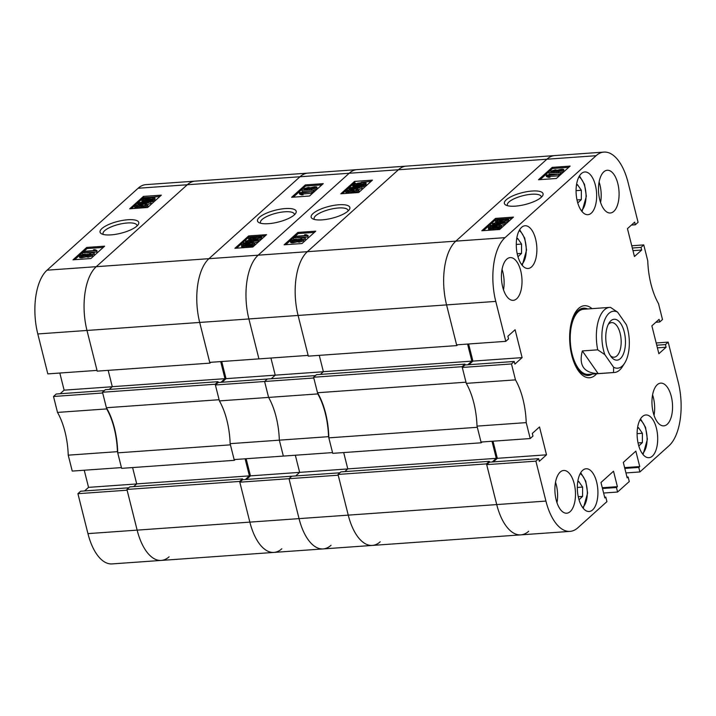 <?xml version="1.0" encoding="UTF-8"?>
<svg xmlns="http://www.w3.org/2000/svg" width="716" height="716" viewBox="0 0 716 716"><rect width="100%" height="100%" fill="white"/><g stroke="black" fill="none" stroke-linecap="round" stroke-linejoin="round"><path stroke-width="1.07" d="M111.016 234.875A19.95 6.104 -14.1 0 0 138.215 224.618A19.95 6.104 -14.1 0 0 127.815 219.758A19.95 6.104 -14.1 0 0 105.995 225.817A19.95 6.104 -14.1 0 0 101.565 233.819A19.95 6.104 -14.1 0 0 111.016 234.875M136.962 226.014A17.479 5.343 -14.1 0 0 136.935 225.343A17.479 5.343 -14.1 0 0 127.341 222.971A17.479 5.343 -14.1 0 0 110.389 227.232A17.479 5.343 -14.1 0 0 103.032 233.855A17.479 5.343 -14.1 0 0 103.328 234.463M92.588 255.863L92.301 254.735L87.799 256.06L85.902 255.675L81.884 256.614C79.745 256.784 78.939 256.462 79.44 255.657L84.658 254.153L87.048 254.645L90.27 253.885L92.301 254.735L92.543 254.278L92.588 255.863L88.077 257.196L86.189 256.802L82.161 257.742C80.031 257.912 79.216 257.599 79.727 256.784M94.261 252.972L82.68 252.739L94.261 252.972L94.145 254.466L92.579 254.431M87.808 254.341L86.887 254.323M83.602 254.261L82.564 254.234L82.277 253.106M96.982 250.519L83.942 251.737L84.488 251.253L94.414 250.546L93.474 249.768L94.942 249.669L96.982 250.519L96.911 251.969L85.302 252.793M103.256 247.414L87.039 248.559L74.688 259.684M139.638 204.454L136.022 205.823L137.794 206.396L141.213 205.188L143.773 205.778L146.288 205.08L145.035 204.588L145.742 204.087L147.603 204.973L143.155 206.28L141.186 205.931L137.266 206.888C135.082 207.058 134.241 206.736 134.733 205.904L139.638 204.454L139.539 206.065L137.553 206.414M147.881 206.101L147.836 204.525L147.881 206.101L143.433 207.407L141.473 207.058L137.553 208.016C135.369 208.186 134.519 207.864 135.02 207.031M148.158 202.744L146.52 202.798M146.476 203.586L139.799 205.089M138.009 204.686L137.902 203.049L145.446 201.321C148.892 200.892 150.646 201.178 150.709 202.172L150.995 203.308L147.791 204.445M146.61 204.105L146.449 203.451L150.942 201.733L150.995 203.308M152.884 200.22L146.162 200.883C142.681 201.223 141.231 200.775 141.795 199.549L144.328 198.332L143.218 198.001L144.39 197.634L150.199 197.294C153.752 196.954 155.229 197.401 154.611 198.663L151.926 199.925L152.884 200.22L153.17 201.348L150.664 201.473M142.019 201.688L141.795 199.549M154.898 199.791L154.987 197.956L154.898 199.791L152.204 201.053M159.954 196.399L143.236 197.992M143.227 198.01L131.377 208.669M72.235 471.083L68.235 455.161L117.433 451.662L121.434 467.593L72.235 471.083M57.504 412.416L53.503 396.485L102.701 392.995L106.702 408.917L57.504 412.416A55.087 26.259 -94.1 0 1 68.235 455.161M53.503 396.485L56.251 394.015L104.33 390.596M60.153 393.737L64.127 390.157L59.822 373.027M47.82 373.886L37.796 333.951A48.965 23.342 -94.1 0 1 47.05 270.183L138.099 188.254A48.965 23.342 -94.1 0 1 145.992 184.621L195.182 181.13A48.965 23.342 85.9 0 0 187.297 184.755L96.248 266.692A48.965 23.342 85.9 0 0 86.985 330.452L97.018 370.387L47.82 373.886M77.919 493.691L127.117 490.192L137.141 530.126A48.965 23.342 85.9 0 0 161.234 560.422L112.036 563.913A48.965 23.342 -94.1 0 1 87.952 533.626L77.919 493.691L80.666 491.221L128.746 487.802M84.569 490.943L88.542 487.363L84.237 470.233M106.702 408.917A55.087 26.259 -94.1 0 1 117.433 451.662M87.952 533.626L137.141 530.126A48.965 23.342 -94.1 0 0 161.234 560.422A48.965 23.342 85.9 0 0 169.119 556.788M147.594 207.515L161.342 195.146L143.451 196.417L129.703 208.786L147.594 207.515M90.905 258.53L104.643 246.161L86.752 247.432L73.014 259.801L90.905 258.53M136.622 483.944L88.542 487.363M112.206 386.747L64.127 390.157M87.039 248.559L86.752 247.432M143.728 197.544L143.451 196.417M151.846 200.614L152.132 201.751M150.718 200.274L151.004 201.402M143.218 198.001L143.388 198.663M149.671 197.786L146.35 198.234L151.13 199.683L153.17 198.753C153.564 197.813 152.392 197.5 149.671 197.786L149.957 198.914L148.901 199.012M153.17 198.753L153.43 198.243M152.92 198.941L149.957 198.914M142.994 199.925L143.236 199.46C142.905 200.364 144.05 200.668 146.691 200.391L149.886 200.024L145.106 198.565L143.236 199.46L143.442 200.274M145.106 198.565L145.384 199.701L143.522 200.596M147.469 200.328L145.384 199.701M146.449 203.451L149.474 202.207L148.812 201.67L149.018 202.476M149.474 202.207L148.812 201.67L145.554 201.706L146.431 203.639M145.554 201.706L146.145 202.503L140.855 203.917L141.141 205.044M140.855 203.917C138.582 204.132 137.597 203.845 137.902 203.049M144.963 202.494L143.093 201.948L139.235 202.932L141.356 203.425L145.088 202.243M143.093 201.948L143.379 203.076L140.998 203.451M134.76 207.524L134.733 205.904M139.253 204.937L139.539 206.065M142.609 205.152L142.77 205.761M145.035 204.588L145.267 205.528M143.155 206.28L143.433 207.407M141.186 205.931L141.473 207.058M137.266 206.888L137.553 208.016M83.942 251.737L84.202 252.775M93.474 249.768L93.68 250.6M96.633 250.842L96.911 251.969M93.859 253.339L94.145 254.466M87.799 256.06L88.077 257.196M85.902 255.675L86.189 256.802M81.884 256.614L82.161 257.742M79.467 257.277L79.44 255.657M90.995 254.824L89.76 254.368L87.084 255.111L88.345 255.567L91.111 254.61M89.76 254.368L89.992 255.29M85.804 255.191L84.112 254.645L80.747 255.567L82.421 256.122L85.938 254.923M84.112 254.645L84.398 255.773L82.277 256.131M215.212 384.232L219.105 399.725L106.398 407.735L102.504 392.243L215.212 384.232L218.049 381.682L218.255 382.505M117.728 452.843L230.436 444.842L234.329 460.334L121.622 468.345L117.728 452.843A55.087 26.259 85.9 0 0 114.471 428.123A55.087 26.259 85.9 0 0 106.398 407.735M126.92 489.44L239.627 481.429L249.848 522.125A48.965 23.342 85.9 0 0 273.933 552.412A48.965 23.342 -94.1 0 1 249.848 522.125L137.141 530.126L126.92 489.44L129.757 486.889L242.464 478.879L242.67 479.702M133.659 486.612L136.693 483.882L132.594 467.566M102.504 392.243L105.342 389.692L218.049 381.682M109.244 389.415L112.278 386.685L224.985 378.675L220.689 361.598M108.179 370.36L112.278 386.685M37.796 333.951L248.891 318.951L258.923 358.886L248.891 318.951L298.089 315.452A48.965 23.342 -94.1 0 1 307.343 251.692A48.965 23.342 85.9 0 0 298.089 315.452L446.569 304.9A48.965 23.342 -94.1 0 1 455.832 241.14A48.965 23.342 85.9 0 0 446.569 304.9L456.79 345.595L308.31 356.138L298.089 315.452L308.122 355.387L209.725 362.377L199.692 322.442A48.965 23.342 -94.1 0 1 208.956 258.682A48.965 23.342 85.9 0 0 199.692 322.442L209.913 363.137L97.206 371.139L86.985 330.452A48.965 23.342 -94.1 0 1 96.248 266.692L187.297 184.755A48.965 23.342 -94.1 0 1 195.182 181.13L307.889 173.12A48.965 23.342 85.9 0 0 300.004 176.754L208.956 258.682L300.004 176.754A48.965 23.342 -94.1 0 1 307.889 173.12L357.087 169.629A48.965 23.342 85.9 0 0 349.202 173.254L258.154 255.191A48.965 23.342 85.9 0 0 248.891 318.951A48.965 23.342 -94.1 0 1 258.154 255.191L349.202 173.254A48.965 23.342 -94.1 0 1 357.087 169.629L406.285 166.13A48.965 23.342 85.9 0 0 398.4 169.764A48.965 23.342 -94.1 0 1 406.285 166.13L554.766 155.578A48.965 23.342 85.9 0 0 546.881 159.212A48.965 23.342 -94.1 0 1 554.766 155.578L603.964 152.087A48.965 23.342 85.9 0 0 596.079 155.712L505.031 237.649A48.965 23.342 85.9 0 0 495.767 301.409L446.569 304.9L456.602 344.844L505.8 341.344L495.767 301.409M209.913 363.137L210.844 362.305M220.94 382.317L224.985 378.675M234.329 460.334L235.26 459.502M245.355 479.514L249.401 475.88L245.105 458.804M239.627 481.429L242.464 478.879M161.234 560.422L273.933 552.412A48.965 23.342 85.9 0 0 281.818 548.778M136.693 483.882L249.401 475.88M268.446 223.687A19.95 6.104 -14.1 0 0 295.636 213.431A19.95 6.104 -14.1 0 0 285.236 208.571A19.95 6.104 -14.1 0 0 263.425 214.63A19.95 6.104 -14.1 0 0 258.995 222.631A19.95 6.104 -14.1 0 0 268.446 223.687M294.392 214.827A17.479 5.343 -14.1 0 0 294.365 214.156A17.479 5.343 -14.1 0 0 284.771 211.793A17.479 5.343 -14.1 0 0 267.82 216.044A17.479 5.343 -14.1 0 0 260.463 222.667A17.479 5.343 -14.1 0 0 260.758 223.276M309.455 189.946L308.73 190.232M317.09 188.917L316.812 187.789L311.594 189.292L309.205 188.8L305.983 189.561L303.951 188.702L308.453 187.377L310.35 187.771L314.369 186.831C316.508 186.661 317.313 186.974 316.812 187.789L317.09 188.917L312.928 190.313M313.975 190.34L302.394 190.107L313.975 190.34L314.261 191.467L312.337 191.799M311.236 191.781L302.277 191.602L301.991 190.474M312.31 191.7L301.839 192.899L302.779 193.669L301.311 193.776L299.27 192.917L299.619 192.604L312.31 191.7L312.597 192.828L312.051 193.32L302.85 193.973M302.779 193.669L303.065 194.806L301.597 194.904L299.556 194.054L299.27 192.917M321.851 184.889L305.634 186.044L293.283 197.16M258.986 238.16L253.92 239.421L253.903 237.9M254.019 239.359L251.271 239.037M253.733 238.222L252.48 237.667L249.965 238.365L251.218 238.849L251.504 239.985L249.929 240.469M248.747 240.129L248.658 238.464L253.106 237.166L255.066 237.515L258.986 236.557C261.17 236.378 262.02 236.71 261.519 237.533L256.614 238.992L260.364 237.354M261.805 238.67L261.779 237.041L261.805 238.67L258.53 239.887M250.197 242.464L249.911 241.337L248.139 241.883M258.637 241.525L258.351 240.388L250.806 242.115C247.36 242.554 245.606 242.268 245.543 241.265L249.812 239.985L246.778 241.238L247.441 241.775L250.698 241.731L250.108 240.934L255.397 239.529C257.671 239.314 258.655 239.6 258.351 240.388L258.637 241.525L254.52 242.885M245.874 243.1L245.543 241.265M254.744 245.024L254.457 243.896L251.925 245.114L253.034 245.445L251.862 245.803L246.053 246.143C242.5 246.492 241.024 246.035 241.641 244.782L244.335 243.521L243.368 243.225L244.407 242.822L250.09 242.554C253.571 242.223 255.03 242.661 254.457 243.896L254.806 243.207L254.744 245.024L253.151 245.91M253.294 246.581L246.34 247.28C242.787 247.62 241.31 247.163 241.919 245.91M265.162 235.904L248.944 237.059L236.584 248.175M328.537 436.671A55.087 26.259 85.9 0 0 317.797 393.916L268.598 397.416A55.087 26.259 -94.1 0 1 279.338 440.161L328.537 436.671L332.537 452.593L283.339 456.083L279.338 440.161A55.087 26.259 85.9 0 0 268.598 397.416L219.4 400.906L215.4 384.984L264.598 381.494L267.345 379.015L218.156 382.514L215.4 384.984M317.797 393.916L313.796 377.994L264.598 381.494L268.598 397.416L264.598 381.494L267.345 379.015L315.434 375.596M323.31 371.747L275.23 375.157L270.925 358.036L275.23 375.157L271.248 378.737L275.23 375.157L226.032 378.657L222.049 382.237M347.725 468.944L299.646 472.363L295.341 455.233L299.646 472.363L295.663 475.943L299.646 472.363L250.448 475.863L246.465 479.434M339.849 472.802L291.761 476.221L289.013 478.691L338.212 475.2L348.245 515.135L545.923 501.084L535.89 461.149L486.701 464.648L496.725 504.583A48.965 23.342 85.9 0 0 520.818 534.87A48.965 23.342 -94.1 0 1 496.725 504.583L486.504 463.896L489.341 461.346L340.861 471.889L338.024 474.44L348.245 515.135A48.965 23.342 85.9 0 0 372.329 545.422A48.965 23.342 -94.1 0 1 348.245 515.135L299.046 518.626A48.965 23.342 85.9 0 0 323.131 548.921A48.965 23.342 -94.1 0 1 299.046 518.626L289.013 478.691L291.761 476.221L242.572 479.711L239.815 482.19L249.848 522.125L299.046 518.626L289.013 478.691L239.815 482.19M273.933 552.412L323.131 548.921A48.965 23.342 85.9 0 0 331.016 545.288M246.143 458.732L250.448 475.863M230.14 443.66L279.338 440.161L283.339 456.083L234.141 459.582L230.14 443.66A55.087 26.259 -94.1 0 0 219.4 400.906M226.032 378.657L221.727 361.526M248.658 235.931L234.911 248.3L252.802 247.02L266.549 234.66L248.658 235.931L248.944 237.059M305.347 184.916L291.609 197.285L309.5 196.014L323.238 183.645L305.347 184.916L305.634 186.044M243.368 243.225L243.512 243.798M253.034 245.445L253.312 246.564M251.862 245.803L252.148 246.939M250.734 245.463L251.021 246.59M246.053 246.143L246.34 247.28M241.543 246.617L241.641 244.782M245.123 243.753L243.082 244.693C242.697 245.624 243.861 245.946 246.581 245.651L249.902 245.212L245.123 243.753L245.409 244.89L243.368 245.821M242.822 245.194L243.082 244.693L243.297 245.552M247.629 245.561L245.409 244.89M253.017 243.977C253.357 243.082 252.202 242.769 249.562 243.046L246.367 243.422L251.146 244.872L253.258 243.512M249.562 243.046L249.848 244.174L249.07 244.245M252.712 244.201L249.848 244.174M249.812 239.985L250.054 240.979M249.428 240.469L249.705 241.596M247.852 240.755L248.121 241.82M247.441 241.775L246.877 241.65M250.698 241.731L250.108 240.934M254.896 240.012L251.289 240.943L253.16 241.498L257.017 240.504L254.896 240.012L255.182 241.149L252.838 241.516M251.218 238.849L250.51 239.359L248.658 238.464M260.23 237.623L258.458 237.041L253.643 238.294M256.614 238.992L256.74 239.484M258.458 237.041L258.745 238.177M255.227 237.945L255.505 239.072M255.039 238.258L255.317 239.386M252.48 237.667L252.766 238.795M250.51 239.359L250.797 240.487M311.764 192.192L312.051 193.32M301.311 193.776L301.597 194.904M313.572 190.698L313.859 191.825M305.983 189.561L306.144 190.179M303.996 190.295L303.951 188.702M311.594 189.292L311.845 190.295M309.482 190.062L309.205 188.8M307.907 187.869L305.258 188.612L306.493 189.069L309.169 188.326L307.907 187.869L308.14 188.8M313.832 187.324L310.449 188.245L312.14 188.8L315.505 187.878L313.832 187.324L314.109 188.451L311.997 188.809M532.122 191.029A19.95 6.104 -14.1 0 0 510.302 197.088A19.95 6.104 -14.1 0 0 505.881 205.089A19.95 6.104 -14.1 0 0 515.323 206.145A19.95 6.104 -14.1 0 0 542.522 195.889A19.95 6.104 -14.1 0 0 532.122 191.029M541.278 197.285A17.479 5.343 -14.1 0 0 541.242 196.614A17.479 5.343 -14.1 0 0 531.648 194.251A17.479 5.343 -14.1 0 0 514.697 198.502A17.479 5.343 -14.1 0 0 507.349 205.125A17.479 5.343 -14.1 0 0 507.635 205.734M502.704 287.089A21.417 10.212 85.9 0 0 513.238 300.335A21.417 10.212 85.9 0 0 520.738 270.854A21.417 10.212 85.9 0 0 510.204 257.599A21.417 10.212 85.9 0 0 502.704 287.089M503.5 289.819A21.417 10.212 85.9 0 0 502.856 272.125A21.417 10.212 85.9 0 0 502.05 269.386M599.766 199.746A21.417 10.212 85.9 0 0 610.309 212.992A21.417 10.212 85.9 0 0 617.81 183.511A21.417 10.212 85.9 0 0 607.266 170.256A21.417 10.212 85.9 0 0 599.766 199.746M600.572 202.476A21.417 10.212 85.9 0 0 599.918 184.782A21.417 10.212 85.9 0 0 599.113 182.043M653.234 412.604A21.417 10.212 85.9 0 0 663.777 425.859A21.417 10.212 85.9 0 0 671.277 396.378A21.417 10.212 85.9 0 0 660.734 383.123A21.417 10.212 85.9 0 0 653.234 412.604M654.039 415.343A21.417 10.212 85.9 0 0 653.386 397.649A21.417 10.212 85.9 0 0 652.58 394.91M556.171 499.947A21.417 10.212 85.9 0 0 566.705 513.202A21.417 10.212 85.9 0 0 574.214 483.721A21.417 10.212 85.9 0 0 563.671 470.466A21.417 10.212 85.9 0 0 556.171 499.947M556.976 502.686A21.417 10.212 85.9 0 0 556.323 484.992A21.417 10.212 85.9 0 0 555.518 482.253M517.561 255.245A21.417 10.212 85.9 0 0 528.095 268.491A21.417 10.212 85.9 0 0 535.595 239.01A21.417 10.212 85.9 0 0 525.061 225.755A21.417 10.212 85.9 0 0 517.561 255.245M577.347 201.447A21.417 10.212 85.9 0 0 587.881 214.693A21.417 10.212 85.9 0 0 595.381 185.211A21.417 10.212 85.9 0 0 584.847 171.965A21.417 10.212 85.9 0 0 577.347 201.447M578.6 498.247A21.417 10.212 85.9 0 0 589.134 511.501A21.417 10.212 85.9 0 0 596.634 482.011A21.417 10.212 85.9 0 0 586.1 468.765A21.417 10.212 85.9 0 0 578.6 498.247M638.386 444.448A21.417 10.212 85.9 0 0 648.92 457.703A21.417 10.212 85.9 0 0 656.42 428.222A21.417 10.212 85.9 0 0 645.886 414.967A21.417 10.212 85.9 0 0 638.386 444.448M592.016 308.65A36.113 17.211 85.9 0 0 584.426 305.714A36.113 17.211 85.9 0 0 578.618 308.39A36.113 17.211 85.9 0 0 570.545 349.301A36.113 17.211 85.9 0 0 589.545 377.753A36.113 17.211 85.9 0 0 595.363 375.077A36.113 17.211 85.9 0 0 596.643 373.77M556.332 172.404L555.607 172.69M563.975 171.375L563.689 170.247L558.48 171.751L556.081 171.258L552.859 172.019L550.828 171.169L555.339 169.835L557.227 170.229L561.255 169.289C563.385 169.119 564.199 169.432 563.689 170.247L563.975 171.375L559.814 172.771M560.852 172.798L549.27 172.565L560.852 172.798L560.735 174.292L559.214 174.256M558.113 174.239L549.154 174.06L548.868 172.932M559.187 174.158L548.725 175.357L549.655 176.127L548.196 176.234L546.147 175.384L546.505 175.062L559.187 174.158L559.473 175.286L558.928 175.778L549.736 176.431M549.655 176.127L549.942 177.264L548.474 177.362L546.433 176.512L546.147 175.384M568.728 167.347L552.51 168.502L540.159 179.618M505.863 220.618L500.806 221.879L500.779 220.376M500.896 221.817L498.148 221.495M500.609 220.68L499.356 220.125L496.85 220.823L498.103 221.316L498.381 222.443L496.806 222.927M495.624 222.587L495.535 220.922L499.983 219.624L501.943 219.973L505.863 219.015C508.047 218.836 508.897 219.168 508.396 220L503.491 221.45L507.25 219.812M508.682 221.128L508.655 219.508L508.682 221.128L505.407 222.345M497.074 224.931L496.788 223.795L495.016 224.35M505.514 223.983L505.228 222.846L497.692 224.573C494.237 225.012 492.483 224.726 492.42 223.723L496.689 222.452L493.655 223.696L494.317 224.233L497.575 224.197L496.985 223.392L502.274 221.987C504.556 221.772 505.541 222.058 505.228 222.846L505.514 223.983L501.397 225.343M492.751 225.558L492.42 223.723M501.621 227.482L501.334 226.354L498.81 227.572L499.911 227.903L498.748 228.261L492.93 228.601C489.377 228.95 487.909 228.494 488.518 227.24L491.212 225.979L490.245 225.683L491.283 225.28L496.976 225.021C500.448 224.681 501.907 225.128 501.334 226.354L501.683 225.683L501.621 227.482L500.028 228.368M499.911 227.903L500.189 229.022L499.025 229.397L493.217 229.738C489.663 230.078 488.187 229.63 488.804 228.368M512.038 218.362L495.821 219.517L483.47 230.633M655.847 322.263L659.749 321.985L662.497 319.515L658.496 303.584A55.087 26.259 85.9 0 1 647.765 260.839L643.765 244.917L641.017 247.387L641.679 250.027L634.457 256.516L627.458 228.637L634.671 222.148L635.334 224.779L638.081 222.309L628.048 182.374A48.965 23.342 85.9 0 0 603.964 152.087M505.8 341.344L508.548 338.874L507.886 336.234L515.099 329.736L522.107 357.624L514.894 364.113L514.231 361.473L511.484 363.952L462.285 367.442L466.286 383.364L515.475 379.874L511.484 363.952M535.89 461.149L538.647 458.679L539.309 461.319L546.523 454.821L539.515 426.942L532.301 433.431L532.964 436.071L530.216 438.55L526.215 422.619A55.087 26.259 85.9 0 0 515.475 379.874M545.923 501.084A48.965 23.342 85.9 0 0 570.008 531.379A48.965 23.342 85.9 0 0 577.902 527.746L606.926 501.621L605.799 497.101L604.85 497.951L600.975 482.503L613.514 471.218L617.389 486.665L616.449 487.515L617.586 492.035L603.615 493.029M626.992 477.08L628.129 476.999L629.266 481.528L617.586 492.035M628.129 476.999L627.18 477.849L623.305 462.411L635.844 451.125L639.728 466.572L638.779 467.423L639.916 471.942L625.945 472.936M656.178 342.973L668.18 342.114L678.204 382.049A48.965 23.342 85.9 0 1 668.95 445.817L639.916 471.942M668.18 342.114L665.433 344.593L666.095 347.224L658.872 353.722L651.873 325.843L659.087 319.345L659.749 321.985M631.763 245.767L643.765 244.917M486.701 464.648L489.449 462.169L538.647 458.679M493.351 461.892L497.325 458.321L493.02 441.19M526.215 422.619L477.017 426.118L481.018 442.041L530.216 438.55M477.017 426.118A55.087 26.259 85.9 0 0 466.286 383.364M462.285 367.442L465.033 364.972L514.231 361.473M468.935 364.695L472.909 361.115L522.107 357.624M468.604 343.984L472.909 361.115M47.05 270.183L455.832 241.14L546.881 159.212L138.099 188.254M495.535 218.389L481.796 230.758L499.687 229.487L513.426 217.118L495.535 218.389L495.821 219.517M552.233 167.374L538.486 179.743L556.377 178.472L570.124 166.103L552.233 167.374L552.51 168.502M497.325 458.321L546.523 454.821M604.653 497.181L605.799 497.101M602.281 487.739L617.389 486.665M602.478 488.509L616.449 487.515M624.62 467.637L639.728 466.572M624.808 468.407L638.779 467.423M657.395 347.842L666.095 347.224M656.733 345.21L665.433 344.593M632.98 250.645L641.679 250.027M632.317 248.005L641.017 247.387M631.431 225.057L635.334 224.779M490.245 225.683L490.388 226.256M498.748 228.261L499.025 229.397M497.611 227.921L497.897 229.048M492.93 228.601L493.217 229.738M488.428 229.075L488.518 227.24M491.999 226.211L489.959 227.151C489.574 228.082 490.737 228.404 493.458 228.118L496.779 227.67L491.999 226.211L492.286 227.348L490.245 228.279M489.699 227.661L489.959 227.151L490.183 228.01M494.514 228.019L492.286 227.348M499.893 226.435C500.233 225.54 499.079 225.227 496.439 225.504L493.243 225.88L498.032 227.33L500.135 225.97M496.439 225.504L496.725 226.641L495.946 226.704M499.598 226.659L496.725 226.641M496.689 222.452L496.94 223.446M496.304 222.927L496.591 224.054M494.729 223.213L494.998 224.278M494.317 224.233L493.763 224.117M497.575 224.197L496.985 223.392M501.773 222.479L498.175 223.401L500.037 223.956L503.903 222.962L501.773 222.479L502.059 223.607L499.714 223.974M498.103 221.316L497.387 221.817L495.535 220.922M507.107 220.081L505.335 219.508L500.52 220.752M503.491 221.45L503.617 221.942M505.335 219.508L505.621 220.635M502.104 220.403L502.39 221.539M501.916 220.716L502.202 221.844M499.356 220.125L499.643 221.253M497.387 221.817L497.674 222.945M558.641 174.65L558.928 175.778M548.196 176.234L548.474 177.362M560.449 173.156L560.735 174.292M552.859 172.019L553.02 172.637M550.873 172.753L550.828 171.169M558.48 171.751L558.731 172.753M556.359 172.52L556.081 171.258M554.784 170.327L552.134 171.07L553.378 171.527L556.046 170.784L554.784 170.327L555.016 171.258M560.709 169.781L557.334 170.703L559.017 171.258L562.391 170.336L560.709 169.781L560.995 170.909L558.874 171.267M587.639 308.963A33.733 16.074 85.9 0 0 572.415 320.088A33.733 16.074 85.9 0 0 571.717 354.59A33.733 16.074 85.9 0 0 592.266 374.083M609.719 307.388L583.603 309.249A32.641 15.555 85.9 0 0 572.173 354.169A32.641 15.555 85.9 0 0 588.23 374.37L614.346 372.508A32.641 15.555 -94.1 0 1 613.549 372.526L598.164 373.618C583.889 373 578.618 365.437 582.341 350.93L597.726 349.838A32.641 15.555 -94.1 0 1 598.469 320.491A32.641 15.555 -94.1 0 1 609.719 307.388A32.641 15.555 -94.1 0 1 610.524 307.379L617.604 312.149A28.559 13.613 85.9 0 0 603.74 322.674A28.559 13.613 85.9 0 0 604.805 354.608L613.621 367.245A28.559 13.613 85.9 0 0 624.674 363.11A28.559 13.613 85.9 0 0 627.485 356.72A28.559 13.613 85.9 0 0 626.419 324.787L617.604 312.149M462.097 366.69L465.982 382.192L317.501 392.735L313.608 377.243L462.097 366.69L464.926 364.14L465.132 364.963M328.832 437.852L477.312 427.3L481.206 442.792L332.725 453.344L328.832 437.852A55.087 26.259 85.9 0 0 325.574 413.132A55.087 26.259 85.9 0 0 317.501 392.735M344.763 471.611L347.788 468.89L343.689 452.566M313.608 377.243L316.445 374.692L464.926 364.14M320.347 374.414L323.372 371.685L471.862 361.132L467.575 344.056M319.273 355.36L323.372 371.685M307.343 251.692L398.4 169.764L307.343 251.692M505.031 237.649L455.832 241.14L546.881 159.212L596.079 155.712M456.79 345.595L457.721 344.763M467.817 364.775L471.862 361.132M481.206 442.792L482.137 441.96M492.232 461.972L496.278 458.338L491.99 441.262M489.341 461.346L489.547 462.169M323.131 548.921L520.818 534.87A48.965 23.342 85.9 0 0 528.703 531.245M338.024 474.44L486.504 463.896M347.788 468.89L496.278 458.338M338.91 204.758A19.95 6.104 -14.1 0 0 317.09 210.817A19.95 6.104 -14.1 0 0 312.668 218.819A19.95 6.104 -14.1 0 0 322.111 219.875A19.95 6.104 -14.1 0 0 349.31 209.618A19.95 6.104 -14.1 0 0 338.91 204.758M348.065 211.014A17.479 5.343 -14.1 0 0 348.03 210.343A17.479 5.343 -14.1 0 0 338.444 207.98A17.479 5.343 -14.1 0 0 321.484 212.231A17.479 5.343 -14.1 0 0 314.136 218.854A17.479 5.343 -14.1 0 0 314.431 219.463M303.682 240.862L303.396 239.735L298.894 241.059L297.006 240.674L292.978 241.614C290.848 241.784 290.034 241.471 290.544 240.657L295.753 239.153L298.151 239.645L301.364 238.884L303.396 239.735L303.647 239.278L303.682 240.862L299.181 242.196L297.292 241.802L293.265 242.742C291.135 242.912 290.32 242.599 290.83 241.784M305.356 237.972L293.784 237.748L305.356 237.972L305.24 239.466L303.682 239.439M298.912 239.341L297.99 239.323M294.706 239.26L293.658 239.234L293.381 238.106M308.086 235.519L295.046 236.745L295.592 236.253L305.508 235.546L304.577 234.767L306.036 234.669L308.086 235.519L308.014 236.969L296.406 237.793M314.36 232.414L298.142 233.559L285.782 244.684M350.742 189.454L347.126 190.823L348.898 191.396L352.317 190.188L354.868 190.778L357.382 190.08L356.129 189.588L356.845 189.087L358.698 189.973L354.25 191.279L352.281 190.93L348.361 191.888C346.177 192.058 345.336 191.736 345.828 190.904L350.742 189.454L350.643 191.065L348.647 191.414M358.985 191.109L358.931 189.525L358.985 191.109L354.536 192.407L352.567 192.058L348.647 193.016C346.463 193.195 345.622 192.864 346.114 192.04M359.262 187.744L357.615 187.798M357.579 188.594L350.894 190.089M349.104 189.686L349.005 188.048L356.541 186.321C359.987 185.891 361.741 186.178 361.813 187.18L362.09 188.308L358.895 189.445M357.705 189.105L357.544 188.451L362.036 186.733L362.09 188.308M371.049 181.399L361.303 182.294C364.856 181.954 366.324 182.41 365.715 183.663L363.021 184.925L363.988 185.22L364.274 186.348L361.759 186.473M353.113 186.688L352.549 185.238L355.422 183.332L354.322 183.001L354.492 183.663M366.001 184.791L366.091 182.956L366.001 184.791L363.307 186.053M354.322 183.01L342.472 193.669M372.329 545.422A48.965 23.342 85.9 0 0 380.214 541.788M358.698 192.514L372.436 180.146L354.545 181.416L340.807 193.785L358.698 192.514M302 243.53L315.747 231.161L297.856 232.431L284.109 244.8L302 243.53M298.142 233.559L297.856 232.431M354.832 182.544L354.545 181.416M363.988 185.22L362.949 185.623L363.236 186.751M362.949 185.623L361.822 185.274L362.108 186.411M361.822 185.274L357.356 186.267M357.257 185.883C353.785 186.223 352.326 185.775 352.899 184.549M360.766 182.786L357.454 183.233L362.233 184.683L364.265 183.752C364.659 182.822 363.495 182.499 360.766 182.786L361.052 183.923L360.005 184.012M364.265 183.752L364.534 183.251M364.023 183.94L361.052 183.923M354.098 184.925L354.339 184.459C353.999 185.363 355.154 185.677 357.785 185.399L360.989 185.023L356.201 183.573L354.339 184.459L354.545 185.274M356.201 183.573L356.487 184.701L354.626 185.596M358.564 185.328L356.487 184.701M357.544 188.451L360.578 187.207L359.915 186.67L360.121 187.476M360.578 187.207L359.915 186.67L356.658 186.706L357.535 188.639M356.658 186.706L357.248 187.511L351.959 188.917L352.236 190.044M351.959 188.917C349.676 189.131 348.692 188.845 349.005 188.048M356.058 187.502L354.187 186.948L350.33 187.932L352.46 188.424L356.192 187.243M354.187 186.948L354.474 188.075L352.093 188.451M345.864 192.532L345.828 190.904M350.357 189.937L350.643 191.065M353.713 190.152L353.865 190.76M356.129 189.588L356.371 190.537M354.25 191.279L354.536 192.407M352.281 190.93L352.567 192.058M348.361 191.888L348.647 193.016M295.046 236.745L295.305 237.775M304.577 234.767L304.783 235.6M307.728 235.841L308.014 236.969M304.953 238.339L305.24 239.466M298.894 241.059L299.181 242.196M297.006 240.674L297.292 241.802M292.978 241.614L293.265 242.742M290.562 242.285L290.544 240.657M302.098 239.833L300.854 239.368L298.187 240.111L299.449 240.576L302.215 239.609M300.854 239.368L301.087 240.29M296.898 240.191L295.216 239.645L291.842 240.567L293.524 241.122L297.042 239.923M295.216 239.645L295.502 240.773L293.381 241.131M610.667 356.112A20.504 9.773 85.9 0 0 611.545 357.257A20.504 9.773 85.9 0 0 624.379 351.073A20.504 9.773 85.9 0 0 620.557 323.283A20.504 9.773 85.9 0 0 609.11 322.889A20.504 9.773 85.9 0 0 610.667 356.112M610.462 355.816A17.345 8.27 85.9 0 0 614.068 357.195A17.345 8.27 85.9 0 0 621.032 345.058A17.345 8.27 85.9 0 0 617.022 326.013A17.345 8.27 85.9 0 0 611.607 322.594A17.345 8.27 85.9 0 0 608.233 324.473M624.674 363.11L622.392 366.708A32.641 15.555 -94.1 0 1 614.346 372.508M597.726 349.838L604.805 354.608M613.621 367.245L613.549 372.526M582.341 350.93L598.164 373.618M516.612 239.404L517.659 238.428L521.57 244.066L521.543 253.41L517.972 256.758M516.281 244.442L521.57 244.066M517.203 253.715L521.543 253.41M577.651 482.414L578.698 481.429L582.609 487.077L582.582 496.412L579.011 499.759M577.32 487.453L582.609 487.077M578.242 496.725L582.582 496.412M576.398 185.605L577.445 184.63L581.356 190.277L581.329 199.612L577.758 202.959M576.067 190.653L581.356 190.277M576.989 199.916L581.329 199.612M637.437 428.615L638.484 427.631L642.395 433.278L642.368 442.613L638.797 445.961M637.106 433.654L642.395 433.278M638.028 442.927L642.368 442.613M521.588 264.526A17.954 8.556 85.9 0 0 526.26 249.911A17.954 8.556 85.9 0 0 519.172 230.615M582.627 507.528A17.954 8.556 85.9 0 0 587.299 492.921A17.954 8.556 85.9 0 0 580.211 473.616M581.365 210.728A17.954 8.556 85.9 0 0 586.046 196.112A17.954 8.556 85.9 0 0 578.958 176.816M642.404 453.729A17.954 8.556 85.9 0 0 647.085 439.123A17.954 8.556 85.9 0 0 639.997 419.818M146.35 202.1L146.628 203.237M520.818 534.87L570.008 531.379M357.445 187.109L357.723 188.236M519.691 229.702L524.738 238.168L526.564 250.072L522.224 265.341M580.73 472.712L585.778 481.179L587.603 493.073L583.263 508.351M579.477 175.912L584.524 184.37L586.35 196.274L582.01 211.551M640.516 418.914L645.563 427.38L647.389 439.284L643.049 454.553"/></g></svg>
